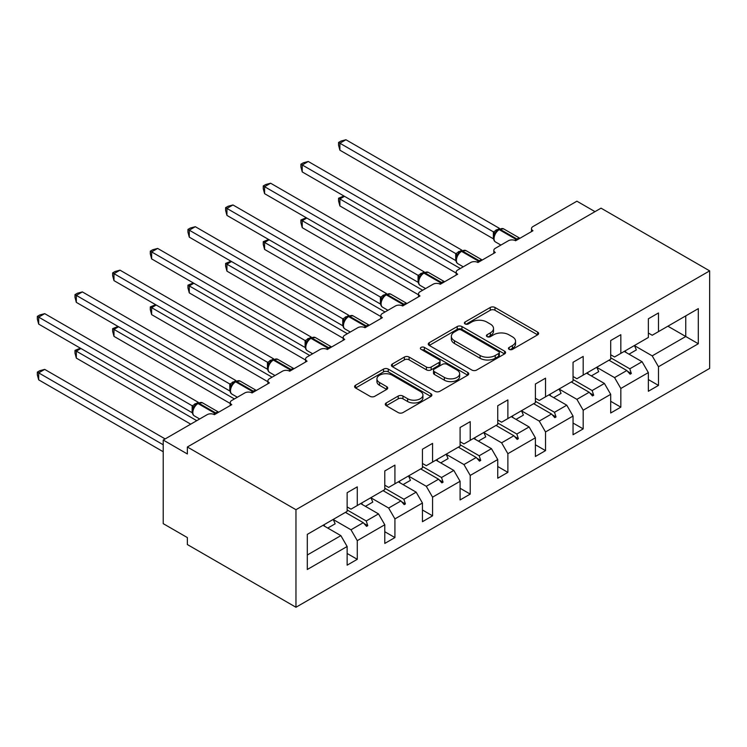 <?xml version="1.0" encoding="UTF-8"?>
<svg xmlns="http://www.w3.org/2000/svg" width="747" height="747" viewBox="0 0 747 747"><rect width="100%" height="100%" fill="white"/><g stroke="black" fill="none" stroke-linecap="round" stroke-linejoin="round"><path stroke-width="1.12" d="M509.146 349.363A2.344 1.354 0 0 0 512.47 349.363L537.635 334.833A3.352 1.933 0 0 0 538.615 333.461A3.352 1.933 0 0 0 537.635 332.098L494.99 307.475A3.352 1.933 0 0 0 490.256 307.475L465.082 322.004A2.344 1.354 0 0 0 464.401 322.965A2.344 1.354 0 0 0 465.082 323.918A2.344 1.354 0 0 0 468.397 323.918L471.656 322.041A10.719 6.191 0 0 1 486.82 322.041L490.377 324.095A10.719 6.191 0 0 1 493.515 328.475A10.719 6.191 0 0 1 490.377 332.845L487.119 334.731A2.344 1.354 0 0 0 486.428 335.683A2.344 1.354 0 0 0 487.119 336.645A2.344 1.354 0 0 0 490.434 336.645L493.692 334.759A10.719 6.191 0 0 1 508.856 334.759L512.405 336.813A10.719 6.191 0 0 1 515.551 341.192A10.719 6.191 0 0 1 512.405 345.572L509.146 347.448A2.344 1.354 0 0 0 508.464 348.41A2.344 1.354 0 0 0 509.146 349.363L509.146 347.448M386.255 402.941A3.352 1.933 0 0 0 385.275 404.314A3.352 1.933 0 0 0 386.255 405.677L398.216 412.587A3.352 1.933 0 0 0 402.96 412.587L430.907 396.452A3.352 1.933 0 0 0 431.887 395.079A3.352 1.933 0 0 0 430.907 393.716L388.263 369.093A3.352 1.933 0 0 0 383.528 369.093L355.572 385.237A3.352 1.933 0 0 0 354.592 386.601A3.352 1.933 0 0 0 355.572 387.973L370.026 396.312A3.352 1.933 0 0 0 374.761 396.312L386.731 389.402A3.352 1.933 0 0 0 387.712 388.038A3.352 1.933 0 0 0 386.731 386.666L379.56 382.529A8.964 5.173 0 0 1 376.936 378.869A8.964 5.173 0 0 1 382.464 374.088A8.964 5.173 0 0 1 392.231 375.218L420.309 391.419A8.964 5.173 0 0 1 422.933 395.079A8.964 5.173 0 0 1 417.405 399.86A8.964 5.173 0 0 1 407.638 398.739L402.96 396.041A3.352 1.933 0 0 0 398.216 396.041L386.255 402.941L386.255 405.677M709.65 270.872L295.961 509.706L295.961 607.255L709.65 368.411L709.65 270.872L601.036 208.161L187.357 447.005L187.357 453.971L163.22 440.039L207.143 414.678A5.117 2.96 180 0 1 214.389 414.678L231.766 404.641A5.117 2.96 0 0 1 230.263 402.549A5.117 2.96 0 0 1 231.766 400.467L244.792 392.941A5.117 2.96 180 0 1 252.038 392.941L269.415 382.903A5.117 2.96 0 0 1 267.912 380.811A5.117 2.96 0 0 1 269.415 378.729L282.45 371.203A5.117 2.96 180 0 1 289.687 371.203L307.064 361.165A5.117 2.96 0 0 1 305.57 359.074A5.117 2.96 0 0 1 307.064 356.991L320.099 349.465A5.117 2.96 180 0 1 327.335 349.465L344.722 339.427A5.117 2.96 0 0 1 343.218 337.336A5.117 2.96 0 0 1 344.722 335.244L357.748 327.728A5.117 2.96 180 0 1 364.994 327.728L382.371 317.69A5.117 2.96 0 0 1 380.867 315.598A5.117 2.96 0 0 1 382.371 313.507L395.406 305.99A5.117 2.96 180 0 1 402.642 305.99L420.019 295.952A5.117 2.96 0 0 1 418.525 293.86A5.117 2.96 0 0 1 420.019 291.769L433.055 284.252A5.117 2.96 180 0 1 440.291 284.252L457.668 274.214A5.117 2.96 0 0 1 456.174 272.123A5.117 2.96 0 0 1 457.668 270.031L470.703 262.505A5.117 2.96 180 0 1 477.949 262.505L495.326 252.477A5.117 2.96 0 0 1 493.823 250.385A5.117 2.96 0 0 1 495.326 248.293L508.362 240.767A5.117 2.96 180 0 1 515.598 240.767L532.975 230.739A5.117 2.96 0 0 1 531.481 228.647A5.117 2.96 0 0 1 532.975 226.556L576.899 201.195L595.004 211.644M295.961 509.706L187.357 447.005M471.899 370.054A3.352 1.933 0 0 0 476.633 370.054L504.589 353.91A3.352 1.933 0 0 0 505.57 352.547A3.352 1.933 0 0 0 504.589 351.174L461.945 326.551A3.352 1.933 0 0 0 457.211 326.551L429.254 342.696A3.352 1.933 0 0 0 428.274 344.059A3.352 1.933 0 0 0 429.254 345.431L471.899 370.054M422.018 349.867A2.344 1.354 0 0 1 424.399 350.203L424.399 347.411L467.753 372.445A3.352 1.933 0 0 1 468.733 373.808A3.352 1.933 0 0 1 467.753 375.181L439.796 391.316A3.352 1.933 0 0 1 435.053 391.316L392.408 366.702L392.408 363.966A3.352 1.933 0 0 0 391.428 365.33A3.352 1.933 0 0 0 392.408 366.702M392.408 363.966L404.379 357.057A3.352 1.933 0 0 1 409.113 357.057L426.406 367.038A3.352 1.933 0 0 0 431.15 367.038L439.087 362.463A3.352 1.933 0 0 0 440.067 361.09A3.352 1.933 0 0 0 439.087 359.727L421.075 349.325A2.344 1.354 0 0 1 420.393 348.373A2.344 1.354 0 0 1 421.84 347.122A2.344 1.354 0 0 1 424.399 347.411M347.131 506.924L350.997 509.155L357.271 505.532L357.271 486.857L347.131 492.712L347.131 511.387L307.306 534.376L307.306 569.494L347.131 546.496L340.856 535.627L322.993 525.318M347.131 553.471L357.271 559.316L357.271 540.651L384.78 524.758L378.505 513.889L360.642 503.581M333.181 519.492L350.997 529.782L357.271 540.651M384.78 485.186L388.645 487.417L394.92 483.795L394.92 465.12L384.78 470.974L384.78 489.649L357.271 505.532M384.78 531.724L394.92 537.579L394.92 518.904L422.438 503.02L416.163 492.152L398.3 481.843M370.839 497.754L388.645 508.035L394.92 518.904M422.438 463.448L426.294 465.68L432.569 462.057L432.569 443.382L422.438 449.236L422.438 467.911L394.92 483.795M422.438 509.986L432.569 515.841L432.569 497.166L460.087 481.283L453.812 470.414L435.949 460.105M408.488 476.016L426.294 486.297L432.569 497.166M460.087 441.71L463.952 443.942L470.227 440.319L470.227 421.644L460.087 427.499L460.087 446.164L432.569 462.057M460.087 488.249L470.227 494.103L470.227 475.428L497.735 459.545L491.461 448.676L473.598 438.368M446.136 454.279L463.952 464.559L470.227 475.428M497.735 419.973L501.601 422.204L507.876 418.581L507.876 399.906L497.735 405.761L497.735 424.427L470.227 440.319M497.735 466.511L507.876 472.365L507.876 453.69L535.394 437.807L529.119 426.939L511.256 416.63M483.795 432.541L501.601 442.822L507.876 453.69M535.394 398.235L539.25 400.467L545.525 396.844L545.525 378.169L535.394 384.023L535.394 402.689L507.876 418.581M535.394 444.773L545.525 450.628L545.525 431.953L573.042 416.07L566.768 405.201L548.905 394.892M521.443 410.803L539.25 421.084L545.525 431.953M573.042 376.497L576.899 378.729L583.183 375.106L583.183 356.431L573.042 362.286L573.042 380.951L545.525 396.844M573.042 423.035L583.183 428.89L583.183 410.215L610.691 394.332L604.416 383.463L586.554 373.155M559.092 389.066L576.899 399.346L583.183 410.215M610.691 354.76L614.557 356.991L620.832 353.368L620.832 334.693L610.691 340.548L610.691 359.214L583.183 375.106M610.691 401.298L620.832 407.152L620.832 388.477L648.349 372.594L648.349 391.269L658.481 385.415L658.481 366.74L698.305 343.751L685.755 336.505L685.755 315.878L698.305 308.632L698.305 343.751M596.75 367.328L614.557 377.608L620.832 388.477M648.349 333.022L652.206 335.254L658.481 331.631L658.481 312.956L648.349 318.81L648.349 337.476L620.832 353.368M648.349 379.56L658.481 385.415M634.399 345.59L652.206 355.871L658.481 366.74M163.22 440.039L163.22 523.647L187.357 537.579L187.357 544.544L295.961 607.255M357.271 559.316L347.131 565.171L347.131 546.496M394.92 537.579L384.78 543.433L384.78 524.758M432.569 515.841L422.438 521.695L422.438 503.02M470.227 494.103L460.087 499.958L460.087 481.283M507.876 472.365L497.735 478.22L497.735 459.545M545.525 450.628L535.394 456.482L535.394 437.807M583.183 428.89L573.042 434.745L573.042 416.07M620.832 407.152L610.691 413.007L610.691 394.332M658.481 331.631L698.305 308.632M366.235 500.359L367.767 499.472M347.131 509.949L366.235 520.976L378.505 513.889M350.997 529.782L363.266 522.685L366.562 526.364L367.767 525.664L366.235 520.976M345.403 512.377L363.266 522.685M403.884 478.622L405.416 477.735M384.78 488.211L403.884 499.239L416.163 492.152M388.645 508.035L400.924 500.948L404.211 504.627L405.416 503.926L403.884 499.239M383.062 490.639L400.924 500.948M441.533 456.875L443.074 455.997M422.438 466.473L441.533 477.501L453.812 470.414M426.294 486.297L438.573 479.21L441.86 482.889L443.074 482.188L441.533 477.501M420.71 468.901L438.573 479.21M479.191 435.137L480.723 434.259M460.087 444.736L479.191 455.763L491.461 448.676M463.952 464.559L476.222 457.472L479.518 461.151L480.723 460.451L479.191 455.763M458.359 447.164L476.222 457.472M516.84 413.399L518.371 412.512M497.735 422.998L516.84 434.026L529.119 426.939M501.601 442.822L513.88 435.734L517.167 439.413L518.371 438.713L516.84 434.026M496.017 425.426L513.88 435.734M554.489 391.661L556.029 390.774M535.394 401.26L554.489 412.288L566.768 405.201M539.25 421.084L551.529 413.997L554.816 417.676L556.029 416.975L554.489 412.288M533.666 403.688L551.529 413.997M592.147 369.924L593.678 369.037M573.042 379.523L592.147 390.55L604.416 383.463M576.899 399.346L589.178 392.259L592.474 395.938L593.678 395.238L592.147 390.55M571.315 381.95L589.178 392.259M629.796 348.186L631.327 347.299M610.691 357.785L629.796 368.813L642.075 361.725L624.212 351.417M614.557 377.608L626.826 370.521L630.123 374.2L631.327 373.5L629.796 368.813M608.973 360.213L626.826 370.521M642.075 361.725L648.349 372.594M652.206 355.871L685.755 336.505L667.893 326.196M307.306 555.002L340.856 535.627M627.536 371.306L631.327 373.5M589.887 393.043L593.678 395.238M552.229 414.781L556.029 416.975M514.58 436.519L518.371 438.713M476.931 458.266L480.723 460.451M439.273 480.004L443.074 482.188M401.625 501.741L405.416 503.926M363.976 523.479L367.767 525.664M510.089 349.689L512.405 348.354A10.719 6.191 0 0 0 515.551 343.975L515.551 341.192M493.515 328.475L493.515 331.257A10.719 6.191 0 0 1 490.377 335.636L488.052 336.972M537.597 334.852L494.99 310.257A3.352 1.933 0 0 0 490.256 310.257L466.025 324.254M504.542 353.938L461.945 329.343A3.352 1.933 0 0 0 457.211 329.343L429.301 345.459M498.669 353.499A2.344 1.354 0 0 0 499.351 352.547A2.344 1.354 0 0 0 498.669 351.585L461.235 329.978A2.344 1.354 0 0 0 457.92 329.978L454.484 331.957A10.719 6.191 0 0 0 451.347 336.337A10.719 6.191 0 0 0 454.484 340.716L480.069 355.488A10.719 6.191 0 0 0 495.233 355.488L498.669 353.499L498.669 356.291A2.344 1.354 0 0 0 499.351 355.329L499.351 352.547M451.347 336.337L451.347 339.119A10.719 6.191 0 0 0 454.484 343.499L454.484 340.716M498.669 356.291L495.233 358.271A10.719 6.191 0 0 1 480.069 358.271L454.484 343.499M392.455 366.721L404.379 359.839L404.379 357.057M440.067 361.09L440.067 363.882A3.352 1.933 0 0 1 439.087 365.246L431.15 369.83A3.352 1.933 0 0 1 426.406 369.83L409.113 359.839A3.352 1.933 0 0 0 404.379 359.839M424.399 350.203L467.706 375.209M444.353 377.403A8.964 5.173 0 0 0 454.12 378.524A8.964 5.173 0 0 0 459.657 373.743A8.964 5.173 0 0 0 457.033 370.082L447.136 364.377A3.352 1.933 0 0 0 442.401 364.377L434.465 368.953A3.352 1.933 0 0 0 433.484 370.325A3.352 1.933 0 0 0 434.465 371.689L444.353 377.403L444.353 380.186A8.964 5.173 0 0 0 454.12 381.315A8.964 5.173 0 0 0 459.657 376.535L459.657 373.743M433.484 370.325L433.484 373.108A3.352 1.933 0 0 0 434.465 374.48L434.465 371.689M444.353 380.186L434.465 374.48M422.933 395.079L422.933 397.871A8.964 5.173 0 0 1 417.405 402.652A8.964 5.173 0 0 1 407.638 401.531L402.96 398.823A3.352 1.933 0 0 0 398.216 398.823L386.302 405.705M376.936 378.869L376.936 381.661A8.964 5.173 0 0 0 379.56 385.321L379.56 382.529M386.685 389.43L379.56 385.321M430.87 396.47L388.263 371.885A3.352 1.933 0 0 0 383.528 371.885L355.619 387.992M339.894 150.194L338.568 145.245L338.568 142.462L339.894 143.228L345.926 139.745L499.51 228.414L493.478 231.906L339.894 143.228L339.894 150.194L493.365 238.807L493.365 231.841M498.165 229.815A1.709 0.99 60 0 1 498.389 229.572L496.232 231.383L494.281 234.53C493.067 238.293 493.496 240.786 495.578 242.009L500.901 245.081M495.476 233.195L493.478 231.906M338.568 142.462L340.977 141.071L345.926 139.745M344.479 196.321L339.894 198.973L460.329 268.5M339.894 205.939L338.568 200.99L338.568 198.207L339.894 198.973L339.894 205.939L456.174 273.075M338.568 198.207L343.947 196.013M625.202 350.838A27.303 15.762 60 0 1 625.986 352.444M634.371 345.544A27.303 15.762 60 0 1 636.341 349.923L628.983 354.171M306.821 218.059L302.236 220.71L422.671 290.238M302.236 227.676L300.91 222.727L300.91 219.945L302.236 220.71L302.236 227.676L418.525 294.813M300.91 219.945L306.298 217.75M587.553 372.576A27.303 15.762 60 0 1 588.337 374.182M596.722 367.281A27.303 15.762 60 0 1 598.692 371.661L591.335 375.909M269.172 239.796L264.587 242.448L385.022 311.975M264.587 249.414L263.261 244.465L263.261 241.683L264.587 242.448L264.587 249.414L380.867 316.551M263.261 241.683L268.64 239.488M549.904 394.313A27.303 15.762 60 0 1 550.688 395.919M559.073 389.019A27.303 15.762 60 0 1 561.044 393.398L553.676 397.647M302.236 171.931L300.91 166.983L300.91 164.2L302.236 164.966L308.268 161.483L461.861 250.152L455.819 253.644L302.236 164.966L302.236 171.931L455.717 260.544L455.717 253.578M460.507 251.552A1.709 0.99 60 0 1 460.74 251.309L458.583 253.121L456.632 256.268C455.418 260.031 455.847 262.524 457.93 263.747L463.243 266.819M457.827 254.932L455.819 253.644M300.91 164.2L303.319 162.809L308.268 161.483M264.587 193.669L263.261 188.72L263.261 185.938L264.587 186.703L270.619 183.22L424.212 271.889L418.171 275.382L264.587 186.703L264.587 193.669L418.068 282.282L418.068 275.316M422.858 273.29A1.709 0.99 60 0 1 423.091 273.047L420.935 274.859L418.983 278.005A3.754 2.717 18 0 0 418.049 275.363M420.178 276.67L418.171 275.382M263.261 185.938L265.671 184.546L270.619 183.22M231.523 261.534L226.939 264.186L347.374 333.713M226.939 271.152L225.613 266.203L225.613 263.42L226.939 264.186L226.939 271.152L343.218 338.288M225.613 263.42L230.991 261.226M512.246 416.051A27.303 15.762 60 0 1 513.03 417.657M521.415 410.757A27.303 15.762 60 0 1 523.386 415.136L516.028 419.384M193.865 283.272L189.28 285.924L309.716 355.451M189.28 292.889L187.955 287.94L187.955 285.158L189.28 285.924L189.28 292.889L305.57 360.026M187.955 285.158L193.342 282.964M474.597 437.789A27.303 15.762 60 0 1 475.381 439.395M483.767 432.494A27.303 15.762 60 0 1 485.737 436.874L478.379 441.122M226.939 215.407L225.613 210.458L225.613 207.675L226.939 208.441L232.971 204.958L386.554 293.627L380.522 297.119L226.939 208.441L226.939 215.407L380.41 304.02L380.41 297.054M385.209 295.028A1.709 0.99 60 0 1 385.433 294.785L383.276 296.596L381.334 299.743C380.111 303.506 380.54 305.999 382.623 307.222L387.945 310.294M382.529 298.417L380.522 297.119M225.613 207.675L228.022 206.284L232.971 204.958M189.28 237.144L187.955 232.196L187.955 229.413L189.28 230.179L195.312 226.696L348.905 315.365L342.864 318.857L189.28 230.179L189.28 237.144L342.761 325.757L342.761 318.792M347.551 316.765A1.709 0.99 60 0 1 347.785 316.523L345.628 318.334L343.676 321.481A3.754 2.717 18 0 0 342.742 318.838M344.871 320.155L342.864 318.857M187.955 229.413L190.364 228.022L195.312 226.696M156.216 305.009L151.632 307.661L272.067 377.188M151.632 314.627L150.306 309.678L150.306 306.896L151.632 307.661L151.632 314.627L267.912 381.764M150.306 306.896L155.684 304.701M436.948 459.526A27.303 15.762 60 0 1 437.733 461.132M446.118 454.232A27.303 15.762 60 0 1 448.088 458.611L440.721 462.86M151.632 258.892L150.306 253.933L150.306 251.151L151.632 251.916L157.664 248.434L311.256 337.102L305.215 340.595L151.632 251.916L151.632 258.892L305.112 347.495L305.112 340.529M309.902 338.503A1.709 0.99 60 0 1 310.136 338.26L307.979 340.072L306.027 343.218C304.813 346.991 305.243 349.475 307.316 350.698L312.638 353.77M307.222 341.893L305.215 340.595M150.306 251.151L152.715 249.759L157.664 248.434M118.568 326.747L113.983 329.399L234.418 398.926M113.983 336.365L112.657 331.416L112.657 328.633L113.983 329.399L113.983 336.365L230.263 403.501M112.657 328.633L118.035 326.439M399.29 481.264A27.303 15.762 60 0 1 400.075 482.87M408.469 475.97A27.303 15.762 60 0 1 410.439 480.349L403.072 484.598M113.983 280.629L112.657 275.68L112.657 272.888L113.983 273.654L120.015 270.171L273.598 358.84L267.566 362.332L113.983 273.654L113.983 280.629L267.454 369.233L267.454 362.267M272.253 360.241A1.709 0.99 60 0 1 272.487 360.007L270.321 361.809L268.378 364.956C267.155 368.729 267.594 371.222 269.667 372.436L274.989 375.508M269.574 363.63L267.566 362.332M112.657 272.888L115.066 271.497L120.015 270.171M80.919 348.485L76.325 351.137L196.76 420.673M76.325 358.102L74.999 353.154L74.999 350.371L76.325 351.137L76.325 358.102L190.728 424.156M74.999 350.371L80.387 348.177M361.641 503.002A27.303 15.762 60 0 1 362.426 504.608M370.811 497.707A27.303 15.762 60 0 1 372.781 502.087L365.423 506.335M76.325 302.367L74.999 297.418L74.999 294.626L76.325 295.392L82.366 291.909L235.949 380.587L229.908 384.07L76.325 295.392L76.325 302.367L229.805 390.97L229.805 384.005M234.595 381.978A1.709 0.99 60 0 1 234.829 381.745L232.672 383.547L230.72 386.694A3.754 2.717 18 0 0 229.787 384.051M231.915 385.368L229.908 384.07M74.999 294.626L77.417 293.235L82.366 291.909M37.35 372.109L38.676 372.874L38.676 379.84L37.35 374.891L37.35 372.109L39.759 370.717L44.708 369.392L38.676 372.874L163.22 444.773M38.676 379.84L163.22 451.739M44.708 369.392L165.143 438.919M323.993 524.739A27.303 15.762 60 0 1 324.777 526.346M333.162 519.445A27.303 15.762 60 0 1 335.132 523.824L327.774 528.073M38.676 324.105L37.35 319.156L37.35 316.364L38.676 317.13L44.708 313.647L198.3 402.325L192.259 405.808L38.676 317.13L38.676 324.105L192.156 412.708L192.156 405.742M196.947 403.716A1.709 0.99 60 0 1 197.18 403.483L195.023 405.285L193.071 408.432C191.858 412.204 192.287 414.697 194.36 415.911L199.682 418.983M194.267 407.106L192.259 405.808M37.35 316.364L39.759 314.973L44.708 313.647M512.405 348.354L512.405 345.572M487.119 336.645L487.119 334.731M490.377 335.636L490.377 332.845M465.082 323.918L465.082 322.004M490.256 310.257L490.256 307.475M494.99 310.257L494.99 307.475M537.635 334.833L537.635 332.098M429.254 345.431L429.254 342.696M457.211 329.343L457.211 326.551M461.945 329.343L461.945 326.551M504.589 353.91L504.589 351.174M480.069 358.271L480.069 355.488M495.233 358.271L495.233 355.488M409.113 359.839L409.113 357.057M426.406 369.83L426.406 367.038M431.15 369.83L431.15 367.038M439.087 365.246L439.087 362.463M467.753 375.181L467.753 372.445M398.216 398.823L398.216 396.041M402.96 398.823L402.96 396.041M407.638 401.531L407.638 398.739M386.731 389.402L386.731 386.666M355.572 387.973L355.572 385.237M383.528 371.885L383.528 369.093M388.263 371.885L388.263 369.093M430.907 396.452L430.907 393.716M517.559 239.647A1.709 0.99 -120 0 0 516.868 238.993A7.339 4.239 -60 0 1 519.791 238.349M499.117 229.161L503.637 228.881A7.339 4.239 120 0 0 499.967 229.245A1.709 0.99 -120 0 0 499.117 229.161L498.389 229.572A1.709 0.99 60 0 1 499.248 229.656A7.339 4.239 120 0 0 494.056 238.648A7.339 4.239 120 0 0 495.578 242.009M514.795 240.394A7.339 4.239 -60 0 1 516.14 239.413L516.868 238.993L499.967 229.245L499.248 229.656L516.14 239.413A1.709 0.99 60 0 1 516.831 240.058M497.595 230.104A3.754 2.166 60 0 1 496.494 229.74M497.091 230.515A3.754 2.166 60 0 1 495.775 230.16M494.271 234.549A3.754 2.717 18 0 0 493.347 231.887M479.901 261.385A1.709 0.99 -120 0 0 479.21 260.731A7.339 4.239 -60 0 1 482.142 260.087M461.469 250.899L465.988 250.618A7.339 4.239 120 0 0 462.318 250.983A1.709 0.99 -120 0 0 461.469 250.899L460.74 251.309A1.709 0.99 60 0 1 461.599 251.394A7.339 4.239 120 0 0 456.408 260.386A7.339 4.239 120 0 0 457.93 263.747M477.146 262.132A7.339 4.239 -60 0 1 478.491 261.151L479.21 260.731L462.318 250.983L461.599 251.394L478.491 261.151A1.709 0.99 60 0 1 479.182 261.795M459.947 251.842A3.754 2.166 60 0 1 458.845 251.487M459.442 252.253A3.754 2.166 60 0 1 458.126 251.898M456.622 256.286A3.754 2.717 18 0 0 455.698 253.625M442.252 283.122A1.709 0.99 -120 0 0 441.561 282.469A7.339 4.239 -60 0 1 444.493 281.824M423.81 272.636L428.339 272.356A7.339 4.239 120 0 0 424.669 272.72A1.709 0.99 -120 0 0 423.81 272.636L423.091 273.047A1.709 0.99 60 0 1 423.941 273.131A7.339 4.239 120 0 0 418.75 282.123A7.339 4.239 120 0 0 420.272 285.485L425.594 288.557M439.497 283.869A7.339 4.239 -60 0 1 440.842 282.889L441.561 282.469L424.669 272.72L423.941 273.131L440.842 282.889A1.709 0.99 60 0 1 441.524 283.533M422.298 273.579A3.754 2.166 60 0 1 421.196 273.225M421.794 273.99A3.754 2.166 60 0 1 420.468 273.635M404.603 304.86A1.709 0.99 -120 0 0 403.912 304.206A7.339 4.239 -60 0 1 406.835 303.562M386.162 294.374L390.681 294.094A7.339 4.239 120 0 0 387.011 294.458A1.709 0.99 -120 0 0 386.162 294.374L385.433 294.785A1.709 0.99 60 0 1 386.292 294.869A7.339 4.239 120 0 0 381.101 303.861A7.339 4.239 120 0 0 382.623 307.222M401.839 305.607A7.339 4.239 -60 0 1 403.184 304.627L403.912 304.206L387.011 294.458L386.292 294.869L403.184 304.627A1.709 0.99 60 0 1 403.875 305.271M384.64 295.317A3.754 2.166 60 0 1 383.547 294.962M384.135 295.737A3.754 2.166 60 0 1 382.819 295.373M381.325 299.762A3.754 2.717 18 0 0 380.4 297.101M366.945 326.598A1.709 0.99 -120 0 0 366.254 325.944A7.339 4.239 -60 0 1 369.186 325.3M348.513 316.112L353.032 315.832A7.339 4.239 120 0 0 349.363 316.196A1.709 0.99 -120 0 0 348.513 316.112L347.785 316.523A1.709 0.99 60 0 1 348.644 316.607A7.339 4.239 120 0 0 343.452 325.599A7.339 4.239 120 0 0 344.974 328.96L350.287 332.032M364.191 327.345A7.339 4.239 -60 0 1 365.535 326.364L366.254 325.944L349.363 316.196L348.644 316.607L365.535 326.364A1.709 0.99 60 0 1 366.226 327.009M346.991 317.055A3.754 2.166 60 0 1 345.889 316.7M346.487 317.475A3.754 2.166 60 0 1 345.17 317.111M329.296 348.335A1.709 0.99 -120 0 0 328.605 347.682A7.339 4.239 -60 0 1 331.537 347.038M310.855 337.849L315.383 337.569A7.339 4.239 120 0 0 311.714 337.933A1.709 0.99 -120 0 0 310.855 337.849L310.136 338.26A1.709 0.99 60 0 1 310.985 338.354A7.339 4.239 120 0 0 305.803 347.336A7.339 4.239 120 0 0 307.316 350.698M326.542 349.082A7.339 4.239 -60 0 1 327.886 348.102L328.605 347.682L311.714 337.933L310.985 338.354L327.886 348.102A1.709 0.99 60 0 1 328.568 348.746M309.342 338.793A3.754 2.166 60 0 1 308.24 338.438M308.838 339.213A3.754 2.166 60 0 1 307.512 338.849M306.018 343.247A3.754 2.717 18 0 0 305.093 340.576M291.647 370.073A1.709 0.99 -120 0 0 290.957 369.42A7.339 4.239 -60 0 1 293.879 368.775M273.206 359.587L277.725 359.307A7.339 4.239 120 0 0 274.056 359.671A1.709 0.99 -120 0 0 273.206 359.587L272.487 360.007A1.709 0.99 60 0 1 273.337 360.091A7.339 4.239 120 0 0 268.145 369.074A7.339 4.239 120 0 0 269.667 372.436M288.884 370.82A7.339 4.239 -60 0 1 290.228 369.84L290.957 369.42L274.056 359.671L273.337 360.091L290.228 369.84A1.709 0.99 60 0 1 290.919 370.493M271.684 360.53A3.754 2.166 60 0 1 270.591 360.175M271.18 360.95A3.754 2.166 60 0 1 269.863 360.586M268.369 364.984A3.754 2.717 18 0 0 267.445 362.314M253.989 391.811A1.709 0.99 -120 0 0 253.308 391.157A7.339 4.239 -60 0 1 256.23 390.513M235.557 381.325L240.076 381.045A7.339 4.239 120 0 0 236.407 381.409A1.709 0.99 -120 0 0 235.557 381.325L234.829 381.745A1.709 0.99 60 0 1 235.688 381.829A7.339 4.239 120 0 0 230.496 390.812A7.339 4.239 120 0 0 232.018 394.173L237.341 397.245M251.235 392.558A7.339 4.239 -60 0 1 252.579 391.577L253.308 391.157L236.407 381.409L235.688 381.829L252.579 391.577A1.709 0.99 60 0 1 253.27 392.231M234.035 382.268A3.754 2.166 60 0 1 232.933 381.913M233.531 382.688A3.754 2.166 60 0 1 232.214 382.333M216.341 413.549A1.709 0.99 -120 0 0 215.65 412.904A7.339 4.239 -60 0 1 218.582 412.251M197.899 403.063L202.428 402.782A7.339 4.239 120 0 0 198.758 403.147A1.709 0.99 -120 0 0 197.899 403.063L197.18 403.483A1.709 0.99 60 0 1 198.03 403.567A7.339 4.239 120 0 0 192.847 412.549A7.339 4.239 120 0 0 194.36 415.911M213.586 414.296A7.339 4.239 -60 0 1 214.931 413.315L215.65 412.904L198.758 403.147L198.03 403.567L214.931 413.315A1.709 0.99 60 0 1 215.612 413.969M196.386 404.006A3.754 2.166 60 0 1 195.284 403.651M195.882 404.426A3.754 2.166 60 0 1 194.556 404.071M193.062 408.46A3.754 2.717 18 0 0 192.138 405.789M531.481 231.607L531.481 228.647M493.823 253.345L493.823 250.385M456.174 275.083L456.174 272.123M418.525 296.82L418.525 293.86M380.867 318.558L380.867 315.598M343.218 340.296L343.218 337.336M305.57 362.034L305.57 359.074M267.912 383.771L267.912 380.811M230.263 405.509L230.263 402.549M503.637 228.881L519.921 238.274M465.988 250.618L482.273 260.012M428.339 272.356L444.614 281.75M418.983 278.005C417.769 281.768 418.199 284.262 420.272 285.485M390.681 294.094L406.966 303.487M353.032 315.832L369.317 325.225M343.676 321.481C342.462 325.244 342.892 327.737 344.974 328.96M315.383 337.569L331.659 346.963M277.725 359.307L294.01 368.701M240.076 381.045L256.361 390.448M230.72 386.694C229.506 390.466 229.936 392.959 232.018 394.173M202.428 402.782L218.703 412.185"/></g></svg>
